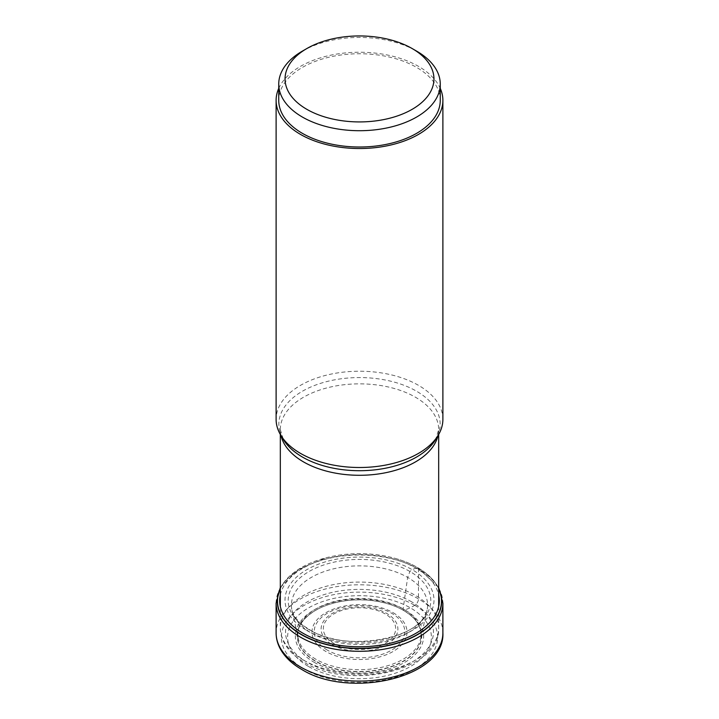 <?xml version="1.0" encoding="UTF-8"?>
<svg xmlns="http://www.w3.org/2000/svg" width="719" height="719" viewBox="0 0 719 719"><rect width="100%" height="100%" fill="white"/><g stroke="black" fill="none" stroke-linecap="round" stroke-linejoin="round"><path stroke-width="0.54" stroke-dasharray="3.6 2.7" d="M308.658 666.549A71.9 41.513 0 0 0 410.342 666.549A71.9 41.513 0 0 0 410.342 607.843A71.9 41.513 0 0 0 308.658 607.843A71.9 41.513 0 0 0 308.658 666.549M438.68 588.708A82.002 47.346 0 0 0 417.487 567.543A147.179 84.977 120 0 0 415.933 568.118L412.176 569.673L409.911 571.479L407.655 577.384L403.125 608.876L403.53 610.413L410.342 607.843L414.746 605.335A5.249 3.029 120 0 0 418.467 598.9L418.467 569.115A3.155 1.815 120 0 0 417.604 567.579L417.487 567.543A82.002 47.346 180 0 0 393.383 557.899A82.164 47.436 180 0 1 393.446 557.917A82.164 47.436 180 0 1 417.604 567.579A82.164 47.436 180 0 1 438.68 588.457M280.32 588.708A82.002 47.346 180 0 1 325.617 557.899A82.002 47.346 180 0 1 393.383 557.899C402.514 560.299 410.648 563.552 417.811 567.668L438.68 587.522M306.824 630.5A74.497 43.014 0 0 0 412.176 630.5A74.497 43.014 0 0 0 412.176 569.673A74.497 43.014 180 0 0 306.824 569.673A74.497 43.014 180 0 0 306.824 630.5M315.47 661.255A62.265 35.95 180 0 1 317.582 609.254A62.265 35.95 180 0 1 401.418 609.254A62.265 35.95 180 0 1 403.53 610.413A62.265 35.95 0 0 1 403.53 661.255A62.265 35.95 0 0 1 315.47 661.255M442.886 419.357A83.386 48.146 0 0 0 418.467 385.321A83.386 48.146 0 0 0 327.585 374.887A83.386 48.146 0 0 0 276.114 419.357M278.738 88.392A83.386 48.146 180 0 1 337.508 53.943A83.386 48.146 180 0 1 418.467 66.337A83.386 48.146 180 0 1 440.262 88.392M440.262 100.381A80.762 46.627 0 0 0 390.408 57.304A80.762 46.627 0 0 0 302.393 67.415A80.762 46.627 0 0 0 278.738 100.381M302.393 51.112A80.762 46.627 180 0 1 416.607 51.112M414.746 605.335A78.137 45.108 180 0 1 414.746 669.128A78.137 45.108 180 0 1 304.254 669.128A78.137 45.108 180 0 1 304.254 605.335A78.137 45.108 180 0 1 414.746 605.335M442.886 632.945A83.386 48.146 0 0 0 418.467 598.9A83.386 48.146 0 0 0 327.585 588.466A83.386 48.146 0 0 0 276.114 632.945M276.114 603.151A83.386 48.146 180 0 1 327.585 558.672A83.386 48.146 180 0 1 418.467 569.115A83.386 48.146 180 0 1 442.886 603.151M280.32 588.457A82.164 47.436 180 0 1 325.554 557.917A82.164 47.436 180 0 1 325.599 557.908A82.164 47.436 180 0 1 393.401 557.908L393.446 557.917M280.32 594.928A79.809 46.079 180 0 1 333.643 557.108A79.809 46.079 180 0 1 415.933 568.118A79.809 46.079 0 0 1 438.68 594.928M309.089 629.691A71.289 41.154 180 0 1 309.089 571.479A71.289 41.154 180 0 1 409.911 571.479A71.289 41.154 0 0 1 409.911 629.691A71.289 41.154 0 0 1 309.089 629.691M311.345 632.99A68.107 39.32 0 0 0 381.879 642.319A68.107 39.32 0 0 0 427.149 609.721A68.107 39.32 0 0 0 407.655 577.384A68.107 39.32 180 0 0 329.841 569.79A68.107 39.32 180 0 0 291.851 609.721L298.448 639.218A61.699 35.626 180 0 1 331.819 602.225A61.699 35.626 180 0 1 403.125 608.876A61.699 35.626 0 0 1 420.552 639.218L427.149 609.721C426.43 610.737 428.623 608.616 424.021 616.794C412.58 640.045 342.433 651.684 309.817 629.781C294.502 620.722 292.642 612.121 292.381 611.707L291.851 609.721A68.107 39.32 180 0 0 311.345 632.99M315.875 659.251A61.699 35.626 180 0 1 298.448 639.218C295.743 629.179 301.081 619.778 314.455 611.024A62.086 35.842 180 0 1 403.404 610.341A62.086 35.842 0 0 1 404.545 611.024C412.985 616.534 416.274 620.488 418.665 625.018L420.597 630.123C421.253 632.774 421.235 635.803 420.552 639.218A61.699 35.626 0 0 1 378.922 667.879A61.699 35.626 0 0 1 315.875 659.251M317.582 609.254L314.455 611.024A62.086 35.842 180 0 0 315.596 661.04A62.086 35.842 0 0 0 402.82 661.372A62.086 35.842 0 0 0 404.545 611.024L401.418 609.254M314.131 662.289A64.162 37.046 0 0 0 404.869 662.289A64.162 37.046 0 0 0 404.869 609.901A64.162 37.046 180 0 0 314.131 609.901A64.162 37.046 180 0 0 314.131 662.289M281.012 435.624A79.18 45.719 180 0 1 280.32 429.576A79.18 45.719 180 0 1 329.158 387.343A79.18 45.719 180 0 1 415.438 397.212A79.18 45.719 180 0 1 415.492 397.248A79.18 45.719 180 0 1 438.68 429.576A79.18 45.719 180 0 1 437.988 435.624M303.508 660.123A79.18 45.719 0 0 0 389.806 670.036A79.18 45.719 0 0 0 438.68 627.795A79.18 45.719 0 0 0 415.546 595.503A79.18 45.719 0 0 0 415.492 595.467A79.18 45.719 0 0 0 329.194 585.563A79.18 45.719 0 0 0 280.32 627.795A79.18 45.719 0 0 0 303.454 660.087A79.18 45.719 0 0 0 303.508 660.123M438.68 434.447L438.68 429.576L435.651 439.489A80.663 46.573 0 0 0 416.535 391.208A80.663 46.573 0 0 0 416.481 391.172A80.663 46.573 0 0 0 316.576 384.71A80.663 46.573 0 0 0 283.349 439.489L280.32 429.576L280.32 434.447M411.78 601.902A73.931 42.682 0 0 0 307.22 601.902A73.931 42.682 0 0 0 307.22 662.271A73.931 42.682 0 0 0 411.78 662.271A73.931 42.682 0 0 0 411.78 601.902M393.104 612.687A47.517 27.439 180 0 1 393.104 651.486A47.517 27.439 180 0 1 325.896 651.486A47.517 27.439 180 0 1 325.896 612.687A47.517 27.439 180 0 1 393.104 612.687M327.379 650.129A45.297 26.154 180 0 1 327.513 613.163A45.297 26.154 180 0 1 391.531 613.19A45.297 26.154 180 0 1 391.621 613.244A45.297 26.154 180 0 1 391.487 650.201A45.297 26.154 180 0 1 327.469 650.174A45.297 26.154 180 0 1 327.379 650.129M332.403 644.763A38.395 22.172 0 0 0 386.678 644.718A38.395 22.172 0 0 0 386.651 613.379A38.395 22.172 0 0 0 386.597 613.352A38.395 22.172 0 0 0 332.322 613.397A38.395 22.172 0 0 0 332.349 644.736A38.395 22.172 0 0 0 332.403 644.763M385.033 613.855A36.175 20.887 0 0 0 333.895 613.9A36.175 20.887 0 0 0 333.922 643.424A36.175 20.887 0 0 0 333.967 643.451A36.175 20.887 0 0 0 385.105 643.406A36.175 20.887 0 0 0 385.078 613.882A36.175 20.887 0 0 0 385.033 613.855M280.32 587.522L297.774 569.763L325.554 557.917M438.68 606.476L438.68 627.795C440.909 670.53 349.811 690.932 304.595 662.532C295.311 657.175 288.544 650.668 284.302 643.002C281.668 638.13 280.338 633.062 280.32 627.795L280.32 606.476"/><path stroke-width="1.08" d="M280.32 588.708A82.002 47.346 180 0 0 301.513 634.491A82.002 47.346 0 0 0 400.537 642.004A82.002 47.346 0 0 0 438.68 588.708M276.114 100.381L276.114 419.357A83.386 48.146 0 0 0 280.778 435.238A83.386 48.146 0 0 0 300.533 453.401A83.386 48.146 0 0 0 438.222 435.238A83.386 48.146 0 0 0 442.886 419.357L442.886 100.381A83.386 48.146 180 0 1 391.415 144.861A83.386 48.146 180 0 1 300.533 134.426A83.386 48.146 180 0 1 276.114 100.381A83.386 48.146 180 0 1 278.738 88.392M440.262 88.392A83.386 48.146 180 0 1 442.886 100.381M278.738 84.087L278.738 100.381A80.762 46.627 0 0 0 328.592 143.458A80.762 46.627 0 0 0 416.607 133.348A80.762 46.627 0 0 0 440.262 100.381L440.262 84.087A80.762 46.627 180 0 1 416.607 117.053A80.762 46.627 180 0 1 328.592 127.164A80.762 46.627 180 0 1 278.738 84.087A80.762 46.627 180 0 1 302.393 51.112L306.851 48.541A74.452 42.987 180 0 1 412.149 48.541A74.452 42.987 180 0 1 412.149 109.333A74.452 42.987 180 0 1 306.851 109.333A74.452 42.987 180 0 1 306.851 48.541L302.393 51.112M412.149 48.541L416.607 51.112A80.762 46.627 180 0 1 440.262 84.087M276.114 632.945A83.386 48.146 0 0 0 300.533 666.989A83.386 48.146 0 0 0 391.415 677.424A83.386 48.146 0 0 0 442.886 632.945C445.295 677.765 349.236 699.335 301.629 669.389C291.707 663.673 284.535 656.717 280.104 648.529C277.462 643.523 276.132 638.328 276.114 632.945L276.114 603.151L280.32 587.522M442.886 632.945L442.886 603.151A83.386 48.146 180 0 1 391.415 647.63A83.386 48.146 180 0 1 300.533 637.196A83.386 48.146 180 0 1 276.114 603.151M438.68 588.457A82.164 47.436 180 0 1 400.887 642.103A82.164 47.436 180 0 1 301.396 634.661A82.164 47.436 180 0 1 280.32 588.457M438.68 594.928A79.809 46.079 0 0 1 394.614 642.085A79.809 46.079 0 0 1 303.067 633.286A79.809 46.079 180 0 1 280.32 594.928M437.988 435.624A79.18 45.719 180 0 1 384.917 472.868A79.18 45.719 180 0 1 303.562 461.931A79.18 45.719 180 0 1 303.508 461.895A79.18 45.719 180 0 1 281.012 435.624M280.778 435.238L283.349 439.489A80.663 46.573 0 0 0 302.465 457.059A80.663 46.573 0 0 0 302.519 457.095A80.663 46.573 0 0 0 435.651 439.489L438.222 435.238M442.886 603.151L438.68 587.522M438.68 434.447L438.68 606.476M280.32 434.447L280.32 606.476"/></g></svg>
